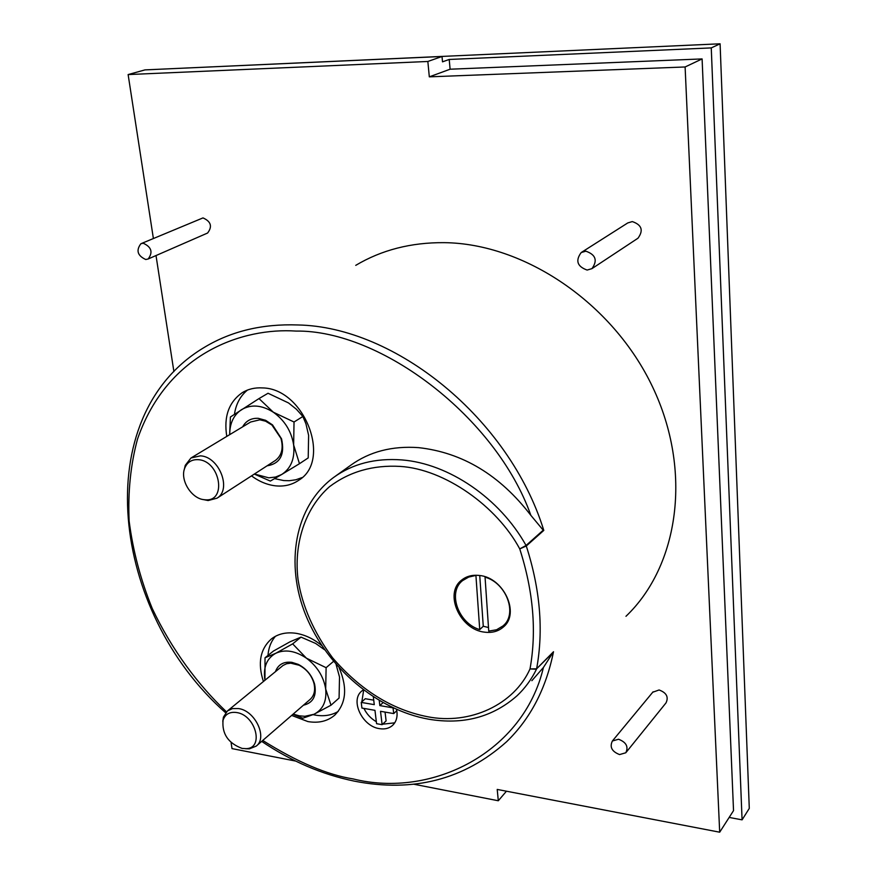 <?xml version="1.0" encoding="UTF-8"?>
<svg xmlns="http://www.w3.org/2000/svg" width="876" height="876" viewBox="0 0 876 876"><rect width="100%" height="100%" fill="white"/><g stroke="black" fill="none" stroke-linecap="round" stroke-linejoin="round"><path stroke-width="1.31" d="M226.479 711.827C198.162 684.977 171.784 649.806 152.205 608.404C140.653 579.901 132.966 550.785 129.133 521.067C127.841 491.754 130.644 464.389 137.554 438.964C167.831 351.714 244.108 327.547 295.913 331.073C380.983 329.77 496.287 417.545 530.867 515.362L543.219 530.188L526.06 545.474L519.742 548.902C496.955 506.229 444.669 469.076 400.058 466.404C373.001 464.882 349.491 471.649 329.496 486.695C304.268 508.923 293.745 545.233 298.048 579.518C302.242 606.181 313.739 632.275 332.562 657.799C360.529 690.135 392.141 709.768 427.422 716.699C470.138 725.251 514.19 704.424 530.013 668.935L536.462 669.253C531.436 679.48 524.954 688.328 517.004 695.796C492.64 717.203 463.185 725 428.638 719.196C376.636 709.888 327.022 667.26 305.921 615.554C284.886 563.98 294.413 506.481 333.636 477.442C352.579 463.765 375.344 457.929 401.931 459.933C448.567 463.535 499.605 498.039 526.06 545.474L526.29 546L519.742 548.902C533.353 591.289 536.769 631.3 530.013 668.935L536.616 668.804L553.501 651.744C546.011 688.788 530.352 718.802 506.525 741.808C464.105 779.618 413.352 792.714 354.276 781.129C321.875 774.428 291.018 761.178 261.683 741.381M225.647 712.768C111.186 612.072 87.436 416.604 204.601 347.214C231.395 331.128 262.482 323.715 297.862 324.963C395.525 326.693 509.328 418.772 543.799 530.407L543.219 530.188M625.968 616.299C678.801 565.841 692.752 471.124 652.587 386.94C612.653 302.724 524.1 243.375 443.979 242.652C410.964 242.433 381.553 249.989 355.744 265.351M581.544 252.321L627.774 222.931L632.297 221.584C641.779 224.825 643.674 230.377 637.98 238.217L637.695 238.403M587.128 270.06C577.229 266.512 575.247 260.676 581.182 252.551L585.858 251.182C595.746 254.675 597.771 260.49 591.935 268.647L587.128 270.06M652.74 692.237L659.091 689.97C666.516 692.708 668.815 697.033 665.99 702.924L626.209 752.265M619.573 754.575C611.875 751.564 609.477 747.031 612.39 740.997L618.544 739.235C626.241 742.213 628.661 746.724 625.803 752.769L619.573 754.575M141.441 243.506L202.991 217.905C211.017 221.464 212.55 226.501 207.601 233.027L207.086 233.257M145.766 259.515C137.51 255.715 135.879 250.448 140.883 243.736L143.226 243.221C151.493 246.999 153.147 252.244 148.175 258.978L145.766 259.515M530.867 515.362C499.911 475.077 462.473 452.509 418.575 447.636C392.174 445.764 369.541 451.644 350.674 465.276L335.147 476.369M531.863 680.696L543.416 667.479C523.574 752.188 431.999 798.605 353.116 778.928C327.197 774.822 297.074 762 262.745 740.45M543.799 530.407L526.29 546C540.229 589.395 543.668 630.337 536.616 668.804L553.019 652.521L543.416 667.479M479.227 575.455C503.601 577.295 520.421 613.507 503.35 627.03C498.291 631.399 492.038 633.107 484.603 632.154C460.119 629.778 443.858 593.567 461.466 580.23C466.284 576.277 472.208 574.689 479.227 575.455M313.126 714.663L315.229 715.09C323.934 716.59 331.588 715.363 338.202 711.432M291.642 715.418L307.892 721.572C318.459 723.368 327.317 721.298 334.468 715.385C346.151 703.844 347.728 688.032 339.198 667.928M321.777 645.568C313.553 638.823 304.914 634.728 295.869 633.282C286.222 631.946 278.086 633.808 271.461 638.878C260.172 648.952 257.489 663.154 263.413 681.495M274.648 478.635L283.715 480.563L289.233 480.716L295.88 479.774L302.078 477.573M251.511 475.887C259.241 481.603 267.333 484.932 275.787 485.862C284.437 486.684 292.102 484.8 298.782 480.234C332.146 460.338 304.333 388.364 262.45 387.915C254.861 387.455 248.094 389.064 242.137 392.744C228.756 402.226 223.632 416.779 226.785 436.401M382.626 724.2L394.748 722.831M363.31 689.894L361.832 690.989C349.863 700.154 362.127 726.324 379.385 728.635C384.673 729.511 389.053 728.449 392.525 725.448C396.587 721.539 397.923 716.207 396.554 709.429M488.501 627.501L483.267 626.263L479.73 629.603C458.301 623.362 447.286 592.307 462.561 580.613L468.671 577.098L476.544 575.258M333.504 661.391L326.113 667.687L306.403 658.172L292.661 643.871L275.765 653.277L265.023 657.788L273.443 651.054L290.044 641.79L301.015 637.126L315.601 643.422L324.668 649.817M268.045 393.258L288.511 402.938L296.395 409.234L302.877 416.483L305.943 423.82L308.615 435.317L308.21 457.907L299.472 463.7L293.646 444.953L294.029 422.013L273.279 412.18L259 398.58L268.045 393.258M292.923 714.312L302.866 718.21L313.958 714.29L304.87 716.294L299.296 715.823L293.164 714.104M254.314 474.08L270.323 481.077L281.678 474.507L275.568 477.048L268.79 477.825L254.401 474.015M303.425 705.213C313.093 702.924 316.827 695.938 314.615 684.233C311.944 675.319 306.501 668.706 298.267 664.38L291.916 662.344C283.649 661.391 278.163 664.49 275.447 671.629M256.504 745.859L310.071 699.453C314.265 695.632 315.546 690.2 313.915 683.192C311.506 675.133 306.578 669.144 299.132 665.245L290.744 663.176L286.616 663.734L283.068 665.432L227.453 710.951L232.479 708.596L238.601 708.575C255.255 710.743 267.848 737.691 256.23 746.1L249.375 748.849L245.455 748.717M267.049 465.835C280.156 463.678 284.996 454.677 281.557 438.843L272.546 424.926L265.636 420.316L258.256 418.323C251.193 417.994 245.992 420.83 242.641 426.831M274.976 460.71L275.491 460.382C281.798 455.454 283.616 448.118 280.922 438.35L271.943 425.046L265.581 421.192L259.854 419.801L250.635 422.013L191.702 457.557M222.767 721.331L223.424 717.137L227.453 710.951M184.201 469.865L185.263 465.342L190.957 457.995L200.374 455.849C219.186 456.538 232.041 489.443 217.051 498.17L208.127 500.546L202.794 499.473M242.115 748.422C228.176 743.198 221.825 733.792 223.051 720.203C225.187 714.148 229.72 711.597 236.662 712.538C255.639 715.09 264.333 748.093 246.342 748.662L242.115 748.422M204.349 499.714C191.516 498.86 179.766 480.004 184.716 468.178C187.212 462.156 191.724 459.331 198.272 459.681C220.27 460.82 227.213 502.014 205.258 499.791L204.349 499.714M719.689 832.2L685.109 66.97L702.103 58.922L733.53 810.628L719.689 832.2L497.218 789.429L498.302 800.763L413.56 784.162M685.109 66.97L429.317 76.847L427.849 61.473L128.126 74.569L153.377 238.447M156.016 255.562L173.897 371.577M231.067 742.476L232.009 748.608L295.683 761.08M553.019 652.521L553.501 651.744M506.438 791.203L498.302 800.763M128.126 74.569L144.967 69.894L442.019 56.48L427.849 61.473M702.103 58.922L450.1 69.215L429.317 76.847M729.16 817.428L742.082 819.848L711.257 47.906L449.213 59.458L450.1 69.215M449.213 59.458L442.511 61.846L442.019 56.48M275.469 636.272C271.045 641.407 268.549 647.791 267.979 655.423M247.426 390.094C240.298 395.963 235.972 404.022 234.45 414.271M363.66 690.157L361.843 701.84M363.945 708.421C366.726 714.126 370.866 718.561 376.341 721.715M711.257 47.906L720.094 43.8L168.181 68.843M742.082 819.848L749.287 808.395L720.094 43.8M373.734 700.165L365.281 698.72L361.23 702.399L361.93 708.071L374.961 710.327L376.57 723.685L382.122 724.671L380.523 711.301L393.718 713.59L393.05 707.863L379.845 705.596L379.242 700.57M382.122 724.671L386.108 720.904L385.057 712.089M485.359 576.879L485.052 577.153C506.492 583.033 517.836 614.054 503.076 625.88L496.572 629.767L488.742 631.103L485.052 577.153M373.34 696.913L374.271 704.643L361.23 702.399M382.965 702.705L379.845 705.596M396.795 710.677L393.718 713.59M479.73 629.603L475.942 575.784M479.741 575.521L483.267 626.263M336.088 664.435L339.516 677.006L339.078 698.041L331.008 705.202L325.686 689.018L326.113 667.687M292.661 643.871L301.015 637.126M265.023 657.788L264.946 680.17M264.968 680.225L264.716 678.703C263.337 666.713 267.016 658.237 275.765 653.277C285.072 649.094 295.289 650.726 306.403 658.172C317.221 666.351 323.649 676.633 325.686 689.018C326.858 701.227 322.948 709.648 313.958 714.29L331.008 705.202M302.877 416.483L294.029 422.013M259 398.58L230.41 416.998L229.643 434.671M229.731 434.616C229.687 423.447 233.564 415.158 241.371 409.749C251.007 404.121 261.639 404.92 273.279 412.18C284.623 420.294 291.412 431.211 293.646 444.953C294.982 458.553 290.985 468.408 281.678 474.507L299.472 463.7M653.124 691.777L612.39 740.997M503.35 627.03L504.28 626.143M334.468 715.385L335.267 714.663M466.579 577.087L462.561 580.613M299.132 665.245L298.267 664.38M313.915 683.192L314.615 684.233M272.775 425.78L272.546 424.926M280.922 438.35L281.557 438.843M223.051 720.203L223.424 717.137M184.716 468.178L185.263 465.342M637.98 238.217L591.935 268.647M207.601 233.027L148.175 258.978M242.137 392.744L244.13 391.594M507.675 621.467L503.974 625.026M275.491 460.382L217.051 498.17M246.342 748.662L249.375 748.849M205.258 499.791L208.127 500.546"/></g></svg>
